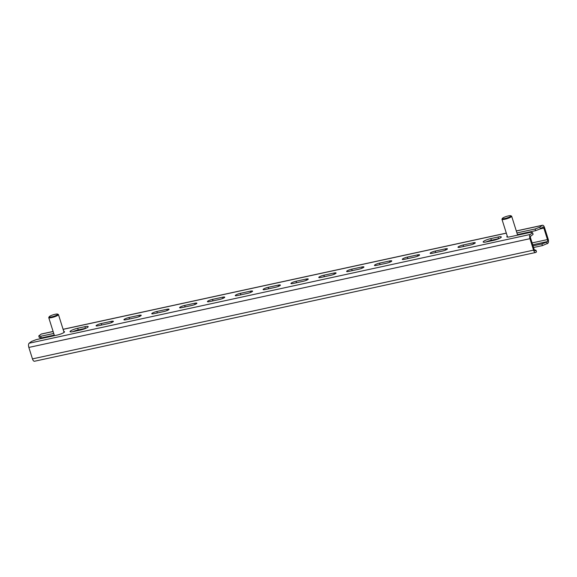 <?xml version="1.0" encoding="UTF-8"?>
<svg xmlns="http://www.w3.org/2000/svg" width="577" height="577" viewBox="0 0 577 577"><rect width="100%" height="100%" fill="white"/><g stroke="black" fill="none" stroke-linecap="round" stroke-linejoin="round"><path stroke-width="0.87" d="M113.078 321.757A3.815 0.692 -17.5 0 0 113.38 321.339A3.815 0.692 -17.5 0 0 111.202 321.375L101.177 323.553A3.815 0.692 -17.5 0 0 96.078 325.803A3.815 0.692 -17.5 0 0 98.256 325.767L108.281 323.589A3.815 0.692 -17.5 0 0 113.078 321.757M140.918 315.72A3.815 0.692 -17.5 0 0 141.221 315.294A3.815 0.692 -17.5 0 0 139.035 315.33L129.017 317.509A3.815 0.692 -17.5 0 0 123.918 319.766A3.815 0.692 -17.5 0 0 126.096 319.723L136.122 317.552A3.815 0.692 -17.5 0 0 140.918 315.72M168.758 309.676A3.815 0.692 -17.5 0 0 169.054 309.25A3.815 0.692 -17.5 0 0 166.876 309.294L156.857 311.465A3.815 0.692 -17.5 0 0 151.758 313.722A3.815 0.692 -17.5 0 0 153.936 313.686L163.955 311.508A3.815 0.692 -17.5 0 0 168.758 309.676M196.598 303.632A3.815 0.692 -17.5 0 0 196.894 303.213A3.815 0.692 -17.5 0 0 194.716 303.25L184.69 305.428A3.815 0.692 -17.5 0 0 179.591 307.678A3.815 0.692 -17.5 0 0 181.777 307.642L191.795 305.464A3.815 0.692 -17.5 0 0 196.598 303.632M224.431 297.595A3.815 0.692 -17.5 0 0 224.734 297.169A3.815 0.692 -17.5 0 0 222.556 297.205L212.531 299.384A3.815 0.692 -17.5 0 0 207.431 301.641A3.815 0.692 -17.5 0 0 209.61 301.598L219.635 299.427A3.815 0.692 -17.5 0 0 224.431 297.595M252.272 291.551A3.815 0.692 -17.5 0 0 252.575 291.125A3.815 0.692 -17.5 0 0 250.389 291.169L240.371 293.34A3.815 0.692 -17.5 0 0 235.272 295.597A3.815 0.692 -17.5 0 0 237.45 295.561L247.475 293.383A3.815 0.692 -17.5 0 0 252.272 291.551M280.112 285.507A3.815 0.692 -17.5 0 0 280.408 285.088A3.815 0.692 -17.5 0 0 278.229 285.125L268.211 287.303A3.815 0.692 -17.5 0 0 263.112 289.553A3.815 0.692 -17.5 0 0 265.29 289.517L275.308 287.339A3.815 0.692 -17.5 0 0 280.112 285.507M307.952 279.47A3.815 0.692 -17.5 0 0 308.248 279.044A3.815 0.692 -17.5 0 0 306.07 279.08L296.044 281.259A3.815 0.692 -17.5 0 0 290.945 283.516A3.815 0.692 -17.5 0 0 293.13 283.473L303.149 281.302A3.815 0.692 -17.5 0 0 307.952 279.47M335.785 273.426A3.815 0.692 -17.5 0 0 336.088 273A3.815 0.692 -17.5 0 0 333.91 273.044L323.885 275.215A3.815 0.692 -17.5 0 0 318.785 277.472A3.815 0.692 -17.5 0 0 320.963 277.436L330.989 275.258A3.815 0.692 -17.5 0 0 335.785 273.426M363.625 267.382A3.815 0.692 -17.5 0 0 363.928 266.963A3.815 0.692 -17.5 0 0 361.743 267L351.725 269.178A3.815 0.692 -17.5 0 0 346.626 271.428A3.815 0.692 -17.5 0 0 348.804 271.392L358.822 269.214A3.815 0.692 -17.5 0 0 363.625 267.382M391.466 261.345A3.815 0.692 -17.5 0 0 391.761 260.919A3.815 0.692 -17.5 0 0 389.583 260.955L379.565 263.134A3.815 0.692 -17.5 0 0 374.459 265.391A3.815 0.692 -17.5 0 0 376.644 265.348L386.662 263.177A3.815 0.692 -17.5 0 0 391.466 261.345M419.306 255.301A3.815 0.692 -17.5 0 0 419.602 254.875A3.815 0.692 -17.5 0 0 417.423 254.919L407.398 257.09A3.815 0.692 -17.5 0 0 402.299 259.347A3.815 0.692 -17.5 0 0 404.477 259.311L414.502 257.133A3.815 0.692 -17.5 0 0 419.306 255.301M447.139 249.257A3.815 0.692 -17.5 0 0 447.442 248.838A3.815 0.692 -17.5 0 0 445.264 248.875L435.238 251.053A3.815 0.692 -17.5 0 0 430.139 253.303A3.815 0.692 -17.5 0 0 432.317 253.267L442.343 251.089A3.815 0.692 -17.5 0 0 447.139 249.257M84.927 326.683A5.727 1.039 162.5 0 1 88.194 326.625A5.727 1.039 162.5 0 1 87.747 327.26A5.727 1.039 162.5 0 1 80.549 330.008L73.308 331.58A5.727 1.039 162.5 0 1 70.041 331.638A5.727 1.039 162.5 0 1 77.686 328.255L84.927 326.683L85.454 328.349A5.727 1.039 162.5 0 1 85.937 328.255M63.787 331.494A5.727 1.039 162.5 0 1 64.537 331.761A5.727 1.039 162.5 0 1 64.083 332.395A5.727 1.039 162.5 0 1 56.885 335.143L36.286 339.615L31.483 341.447L29.146 343.221L530.241 234.464L532.571 232.697L530.696 232.315L510.09 236.779A5.727 1.039 -17.5 0 1 506.822 236.844A5.727 1.039 -17.5 0 1 507.284 236.195M500.872 237.594A5.727 1.039 -17.5 0 0 501.319 236.967A5.727 1.039 -17.5 0 0 498.045 237.024L490.811 238.597A5.727 1.039 -17.5 0 0 483.158 241.979A5.727 1.039 -17.5 0 0 486.433 241.914L493.667 240.349A5.727 1.039 -17.5 0 0 500.872 237.594M499.055 238.597A5.727 1.039 -17.5 0 0 498.571 238.69L491.337 240.263A5.727 1.039 -17.5 0 0 485.949 242.015M474.979 243.213A3.815 0.692 -17.5 0 0 475.275 242.794A3.815 0.692 -17.5 0 0 473.097 242.83L463.079 245.009A3.815 0.692 -17.5 0 0 457.979 247.266A3.815 0.692 -17.5 0 0 460.157 247.223L470.176 245.052A3.815 0.692 -17.5 0 0 474.979 243.213M53.127 331.53L41.118 334.133L38.782 335.908L40.664 336.29L53.733 333.456M535.074 228.99L539.87 227.158L540.397 228.824L535.6 230.656L535.074 228.99L516.927 232.928M539.87 227.158L542.207 225.383L516.321 231.002M40.664 336.29L41.191 337.956L54.26 335.122M41.191 337.956L39.308 337.574L38.782 335.908M540.397 228.824L542.733 227.049A1.652 0.736 77.8 0 1 542.87 226.985A1.652 0.736 77.8 0 1 543.859 228.124L547.472 239.578L532.117 242.91M535.6 230.656L517.454 234.594M530.241 234.464A3.433 1.529 77.8 0 0 529.938 238.683L533.552 250.137A3.433 1.529 77.8 0 0 535.593 252.495A3.433 1.529 77.8 0 0 535.882 252.365L536.516 251.882L535.99 250.216L535.355 250.692A1.652 0.736 77.8 0 1 535.218 250.757A1.652 0.736 77.8 0 1 534.23 249.625L530.624 238.171A1.652 0.736 77.8 0 1 530.768 236.137L533.098 234.363L532.571 232.697M72.825 331.674A5.727 1.039 162.5 0 1 78.212 329.921L85.454 328.349M535.593 252.495L34.505 361.252A3.433 1.529 -102.2 0 1 32.463 358.887L28.85 347.433A3.433 1.529 -102.2 0 1 29.146 343.221M43.16 338.122L42.986 337.567M516.3 230.93L542.495 225.246A3.433 1.529 77.8 0 1 544.537 227.605L548.15 239.058A3.433 1.529 77.8 0 1 547.854 243.278L542.416 245.593L533.566 247.511M41.118 334.133A3.433 1.529 -102.2 0 1 41.407 333.996L53.106 331.458M532.708 244.778L547.328 241.612A1.652 0.736 77.8 0 0 547.472 239.578M547.328 241.612L546.693 242.088L547.22 243.761M542.416 245.593L541.89 243.92L533.04 245.845M541.89 243.92L546.693 242.088M535.99 250.216L534.324 249.877M52.161 336.167A10.177 1.846 162.5 0 1 54.267 335.158M51.714 316.888A4.501 0.815 162.5 0 1 49.168 316.773A4.501 0.815 162.5 0 1 55.154 314.277A4.501 0.815 162.5 0 1 57.606 314.112A4.501 0.815 162.5 0 1 56.207 315.395A4.501 0.815 162.5 0 1 51.714 316.888M57.606 314.112L58.327 314.472A5.092 0.923 162.5 0 1 58.457 314.602A5.092 0.923 162.5 0 1 51.656 317.61A5.092 0.923 162.5 0 1 48.756 317.667A5.092 0.923 162.5 0 1 48.785 317.48L49.168 316.773M522.459 234.096A10.177 1.846 -17.5 0 0 522.517 233.728A10.177 1.846 -17.5 0 0 522.365 233.534M508.359 215.921A4.501 0.815 162.5 0 1 510.811 215.748A4.501 0.815 162.5 0 1 509.412 217.031A4.501 0.815 162.5 0 1 504.918 218.532A4.501 0.815 162.5 0 1 502.379 218.409A4.501 0.815 162.5 0 1 508.359 215.921M510.811 215.748L511.532 216.108A5.092 0.923 162.5 0 1 511.669 216.245A5.092 0.923 162.5 0 1 504.868 219.253A5.092 0.923 162.5 0 1 501.961 219.303A5.092 0.923 162.5 0 1 501.99 219.116L502.379 218.409M111.57 322.557L111.202 321.375M139.41 316.513L139.035 315.33M167.251 310.469L166.876 309.294M195.084 304.425L194.716 303.25M222.924 298.388L222.556 297.205M250.764 292.344L250.389 291.169M278.604 286.3L278.229 285.125M306.437 280.263L306.07 279.08M334.278 274.219L333.91 273.044M362.118 268.175L361.743 267M389.958 262.138L389.583 260.955M417.791 256.094L417.423 254.919M445.632 250.05L445.264 248.875M498.571 238.69L498.045 237.024M473.472 244.013L473.097 242.83M506.332 233.166L63.109 329.359M32.463 358.887L533.552 250.137M28.85 347.433L529.938 238.683M540.108 228.939L543.859 228.124M463.54 246.487L463.079 245.009M491.337 240.263L490.811 238.597M78.212 329.921L77.686 328.255M435.707 252.531L435.238 251.053M407.867 258.575L407.398 257.09M380.027 264.612L379.565 263.134M352.194 270.656L351.725 269.178M324.353 276.7L323.885 275.215M296.513 282.737L296.044 281.259M268.673 288.781L268.211 287.303M240.84 294.825L240.371 293.34M213 300.862L212.531 299.384M185.159 306.906L184.69 305.428M157.319 312.95L156.857 311.465M129.486 318.987L129.017 317.509M101.646 325.031L101.177 323.553M63.088 329.294L506.31 233.101M48.756 317.667L54.433 335.677M58.457 314.602L64.069 332.402M511.669 216.245L517.627 235.149M501.961 219.303L507.572 237.104"/></g></svg>
